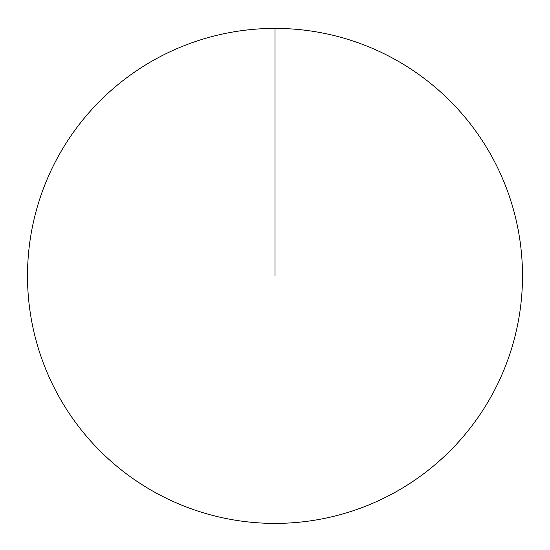 <?xml version="1.0" encoding="UTF-8"?>
<svg xmlns="http://www.w3.org/2000/svg" width="550" height="550" viewBox="0 0 550 550"><rect width="100%" height="100%" fill="white"/><g stroke="black" fill="none" stroke-linecap="round" stroke-linejoin="round"><path stroke-width="0.82" d="M27.5 275.901A247.5 247.5 0 0 1 398.75 61.559A247.5 247.5 0 0 1 398.75 490.243A247.5 247.5 0 0 1 27.5 275.901M275 28.401L275 275.901"/></g></svg>
